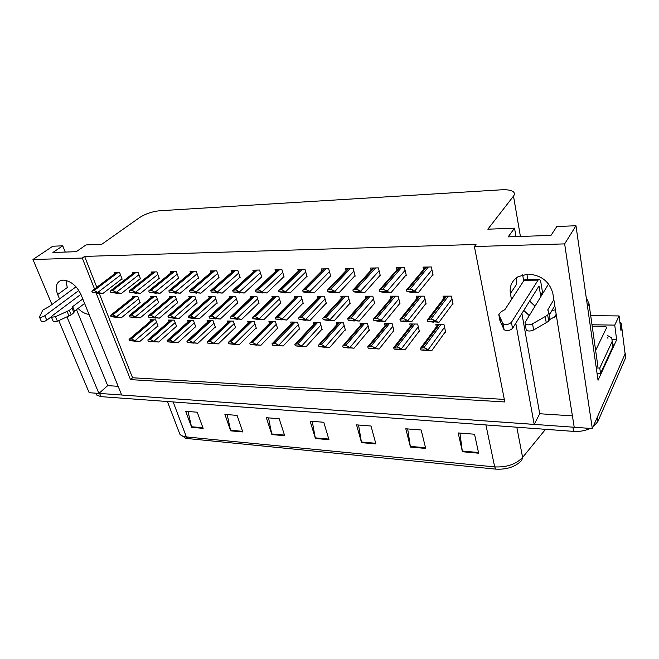 <?xml version="1.0" encoding="UTF-8"?>
<svg xmlns="http://www.w3.org/2000/svg" width="659" height="659" viewBox="0 0 659 659"><rect width="100%" height="100%" fill="white"/><g stroke="black" fill="none" stroke-linecap="round" stroke-linejoin="round"><path stroke-width="0.99" d="M89.031 314.392C85.258 313.948 81.601 311.962 78.05 308.437M535.009 306.188L529.614 301.072M523.781 310.422L529.251 315.612M515.791 323.239L534.194 424.421L121.676 395.029L80.966 294.482C76.683 285.709 70.793 280.923 63.305 280.124L60.397 280.693C56.048 283.057 55.142 287.67 57.679 294.532L59.516 298.947M57.679 294.532L67.276 287.546L65.916 280.421M619.897 322.342L621.297 323.635L625.103 353.817L624.485 348.899L625.103 353.817L592.317 428.556L574.228 427.271L552.86 293.51C549.59 281.607 541.319 275.124 528.048 274.07L518.188 276.64C511.928 280.602 509.333 286.253 510.404 293.601L511.483 299.54M516.722 277.587L516.598 284.243L510.404 293.601M612.524 339.714L616.651 339.805L598.034 380.259L575.982 225.749L556.83 226.498L550.982 235.403L508.18 236.869L514.539 228.154L487.841 229.2L513.501 196.127C514.737 194.471 514.712 193.062 513.427 191.884C511.293 190.196 507.372 189.495 501.664 189.792L159.437 210.773C152.147 211.539 145.54 213.804 139.626 217.544L101.741 244.308L86.016 244.926L76.255 251.689L52.893 252.496L62.737 245.832L52.811 246.219L32.95 259.506L51.946 304.507M591.996 324.772L614.74 325.109L616.651 339.805M614.74 325.109L619.089 315.933L590.703 315.653M621.898 328.404L620.935 330.497L619.089 315.933M96.206 293.197L130.498 379.625L504.81 401.949L474.398 246.54L564.648 243.888L575.982 225.749M564.648 243.888L592.317 428.556M58.75 320.62L89.179 392.715L98.908 393.407L66.979 316.839M32.95 259.506L82.268 258.056L94.55 289.004M118.15 386.314L107.705 385.639L98.908 393.407M521.895 313.462L539.713 413.745L572.407 415.87M539.713 413.745L534.194 424.421M65.257 252.067L62.737 245.832M555.463 309.804L551.937 310.554M523.699 280.849L522.645 274.811M516.005 236.597L514.539 228.154M474.398 246.54L476.02 244.448L84.607 256.409L82.268 258.056M99.245 293.453L132.558 377.764L504.316 399.403M132.558 377.764L130.498 379.625M84.607 256.409L96.815 287.299M432.51 275.091L433.103 275.083L431.315 266.953L422.987 267.101L423.539 269.539M405.697 275.446L406.298 275.437L404.428 267.43L396.364 267.579L396.907 269.869M379.724 275.783L380.334 275.783L378.381 267.9L370.572 268.04L371.116 270.206M354.558 276.121L355.16 276.113L353.15 268.353L345.571 268.493L346.115 270.536M330.159 276.442L330.76 276.434L328.684 268.798L321.337 268.93L321.872 270.865M283.51 277.052L284.12 277.044L281.92 269.638L275.001 269.762L275.528 271.516M261.203 277.348L261.812 277.34L259.564 270.042L252.842 270.165L253.369 271.837M239.538 277.628L240.148 277.62L237.85 270.429L231.325 270.552L231.836 272.151M218.483 277.909L219.093 277.9L216.745 270.816L210.402 270.923L210.913 272.455M198.013 278.18L198.623 278.172L196.242 271.178L190.072 271.294L190.575 272.76M178.111 278.436L178.713 278.428L176.291 271.541L170.294 271.648L170.796 273.057M158.745 278.691L159.346 278.683L156.891 271.887L151.059 271.994L151.545 273.345M139.897 278.938L140.499 278.93L138.011 272.233L132.327 272.332L132.813 273.633M121.544 279.185L122.146 279.177L119.625 272.562L114.098 272.661L114.575 273.913M306.484 276.747L307.094 276.739L304.952 269.226L297.827 269.35L298.354 271.195M425.566 303.988L426.134 303.988L424.355 296.163L416.249 296.163L416.801 298.56M399.461 303.881L400.029 303.89L398.176 296.179L390.326 296.179L390.878 298.436M374.155 303.783L374.732 303.783L372.805 296.196L365.193 296.196L365.737 298.329M349.616 303.684L350.193 303.684L348.199 296.204L340.818 296.212L341.362 298.239M325.81 303.585L326.386 303.593L324.327 296.221L317.16 296.229L317.704 298.148M302.703 303.494L303.272 303.494L301.163 296.237L294.202 296.245L294.746 298.074M280.256 303.404L280.833 303.404L278.666 296.253L271.912 296.253L272.447 298.008M258.452 303.313L259.028 303.321L256.812 296.27L250.247 296.27L250.774 297.942M237.265 303.231L237.833 303.231L235.576 296.278L229.192 296.286L229.719 297.884M216.654 303.148L217.231 303.148L214.925 296.295L208.722 296.295L209.241 297.827M196.613 303.066L197.189 303.066L194.85 296.303L188.803 296.311L189.322 297.777M177.114 302.992L177.683 302.992L175.31 296.319L169.429 296.319L169.94 297.736M158.127 302.909L158.695 302.918L156.29 296.328L150.565 296.336L151.068 297.695M139.642 302.835L140.21 302.835L137.772 296.344L132.195 296.344L132.69 297.654M452.502 304.096L453.071 304.096L451.382 296.138L443.013 296.146L443.565 298.692M299.029 329.138L299.573 329.146L297.497 322.136L290.693 322.029L291.245 323.841M344.846 330.077L345.39 330.093L343.421 322.877L336.214 322.753L336.765 324.755M368.785 330.571L369.328 330.587L367.425 323.256L359.995 323.141L360.555 325.241M393.448 331.082L393.991 331.09L392.154 323.66L384.502 323.536L385.062 325.752M418.877 331.601L419.421 331.617L417.658 324.063L409.766 323.94L410.326 326.287M321.6 329.599L322.152 329.615L320.126 322.498L313.124 322.383L313.676 324.294M277.093 328.684L277.645 328.693L275.511 321.781L268.905 321.674L269.44 323.412M255.774 328.248L256.318 328.256L254.143 321.435L247.718 321.337L248.254 322.992M235.041 327.82L235.584 327.828L233.36 321.106L227.108 321.007L227.643 322.597M214.867 327.408L215.411 327.416L213.145 320.776L207.066 320.678L207.593 322.21M195.229 327.004L195.772 327.012L193.474 320.463L187.56 320.365L188.079 321.839M176.118 326.609L176.661 326.617L174.322 320.15L168.564 320.06L169.075 321.477M157.501 326.221L158.045 326.238L155.681 319.854L150.063 319.763L150.573 321.122M445.105 332.144L445.649 332.152L443.968 324.492L435.821 324.36L436.382 326.848M550.207 319.294L556.427 315.85M76.502 309.615L107.705 385.639M574.22 427.246L98.924 393.39M625.3 353.323L625.613 357.821L625.103 353.817L597.169 417.485L597.787 421.702L593.059 426.859M188.186 438.861L186.398 436.933L494.678 466.893C506.697 467.462 516.005 464.298 522.603 457.42L521.747 460.369C515.635 466.753 507.018 469.678 495.897 469.142L185.484 438.342M625.613 357.821L597.787 421.702M590.299 428.416C585.192 430.764 579.632 431.752 573.627 431.39L100.934 396.636L96.782 395.095L96.107 393.472M230.683 430.846L224.9 414.412L237.092 415.384L242.809 431.942L230.683 430.846L230.518 430.245L242.594 431.332M191.662 427.329L185.681 411.298L197.23 412.221L203.153 428.358L191.662 427.329L191.489 426.744L202.939 427.765M361.536 442.642L356.544 424.866L371.009 426.019L375.902 443.935L361.536 442.642L361.396 441.991L375.721 443.276M410.442 447.057L405.804 428.778L421.175 429.998L425.698 448.433L410.442 447.057L410.31 446.382L425.533 447.749M462.412 451.736L458.178 432.938L474.546 434.232L478.64 453.203L462.412 451.736L462.288 451.053L478.492 452.511M271.879 434.561L266.318 417.707L279.202 418.729L284.688 435.714L271.879 434.561L271.714 433.943L284.482 435.088M315.422 438.482L310.134 421.183L323.775 422.262L328.981 439.71L315.422 438.482L315.274 437.856L328.792 439.067M312.242 421.348L315.274 437.856M268.526 417.88L271.714 433.943M459.924 433.078L462.288 451.053M407.69 428.927L410.31 446.382M358.554 425.03L361.396 441.991M188.037 411.488L191.489 426.744M227.19 414.593L230.518 430.245M423.292 350.028L431.744 350.695L428.408 350.16L428.276 349.599L423.902 347.721L420.335 348.29L420.681 349.921L426.414 350.522L423.399 349.88M445.517 331.568L431.744 350.695M428.408 350.16L420.681 349.921M420.335 348.29L420.689 349.789M426.365 349.97L426.011 348.463M430.418 321.501L439.042 322.276L435.681 321.526L435.558 320.949L431.085 318.989L427.411 319.648L427.74 321.411L433.564 322.193L430.607 321.254M452.947 303.502L439.042 322.276M433.968 321.658L433.564 322.193M435.681 321.526L427.74 321.411M427.411 319.648L427.765 321.205M433.606 321.287L433.251 319.722M409.643 291.673L418.399 292.555L414.865 291.591L414.733 290.998L410.203 288.988L406.562 289.729L406.965 291.616L412.954 292.571L409.643 291.673L409.939 291.319M432.979 274.506L418.399 292.555M413.506 291.888L412.954 292.571M414.865 291.591L406.965 291.616M406.562 289.729L406.933 291.319M412.74 291.294L412.369 289.696M548.568 283.971L525.025 322.548L525.174 324.014C527.085 325.2 529.539 325.126 532.546 323.791L547.695 315.109L548.7 321.254L533.617 329.961L532.546 323.791M541.698 295.224L540.578 295.224L539.037 285.973L512.545 328.437L511.425 322.35C508.756 324.59 505.939 325.044 502.974 323.709L498.797 314.623L501.244 311.633L504.852 309.689L524.07 280.273L538.065 280.141L538.955 279.4C539.853 279.383 540.52 280.553 540.948 282.909L542.472 292.126L540.578 295.224M543.593 292.126L542.472 292.126M613.191 344.739L612.895 346.609L600.538 373.406L597.054 373.365M607.565 335.546L611.75 337.886L612.195 341.362L599.781 368.027L600.538 373.406M596.494 367.977L599.781 368.027M596.329 368.315L597.746 365.317L589.006 303.692L586.246 297.67M525.207 279.54L524.07 280.273M511.425 322.35L538.065 280.141M498.797 314.623L499.934 320.603L504.119 329.78C507.084 331.131 509.893 330.686 512.545 328.437M500.519 322.062L499.382 316.065M547.695 315.109L548.988 312.02L547.72 309.994L553.832 299.59M554.796 305.636L549.449 314.845M526.022 328.833L526.261 330.159C528.164 331.362 530.619 331.296 533.617 329.961M549.186 313.239L549.985 318.149L548.7 321.254M545.232 316.559L546.253 322.712M396.611 349.188L405.013 349.847L401.545 349.311L401.413 348.768L397.08 346.914L393.637 347.474L394.066 349.081L399.848 349.682L396.726 349.039M419.289 331.057L405.013 349.847M401.545 349.311L394 348.949M399.494 349.122L399.132 347.647M374.345 348.578L379.123 349.023L375.539 348.496L375.399 347.952L371.099 346.132L367.796 346.667M375.539 348.496L368.159 348.141L374.123 348.858M393.86 330.563L379.123 349.023M367.771 346.683L368.159 348.141M373.48 348.306L373.101 346.848M349.402 347.804L354.023 348.224L350.333 347.697L345.926 345.374L342.729 345.901M350.333 347.697L343.108 347.351L349.179 348.067M369.197 330.077L354.023 348.224M342.713 345.917L343.108 347.351M348.273 347.515L347.878 346.074M321.444 346.815L329.689 347.45L325.892 346.931L321.518 344.641L318.89 344.814L318.421 345.176L318.824 346.585L324.986 347.301L321.567 346.683M345.258 329.607L329.689 347.45M325.892 346.931L318.824 346.585M323.833 346.741L323.421 345.332M403.003 321.106L411.578 321.864L408.078 321.131L407.937 320.562L403.514 318.635L399.972 319.277L400.392 321.015L406.273 321.79L403.193 320.859M426.002 303.42L411.578 321.864M406.661 321.295L406.273 321.79M408.078 321.131L400.392 321.015M399.972 319.277L400.342 320.809M405.985 320.892L405.614 319.351M376.462 320.719L384.988 321.477L381.355 320.744L381.215 320.183L376.824 318.289L373.406 318.923L373.917 320.636L379.848 321.394L376.66 320.48M399.898 303.346L384.988 321.477M380.227 320.941L379.848 321.394M381.355 320.744L373.793 320.431M379.263 320.513L378.876 318.997M350.761 320.348L359.229 321.09L355.481 320.373L355.333 319.821L350.992 317.951L347.688 318.577L348.273 320.266L354.254 321.015L350.967 320.117M374.6 303.272L359.229 321.09M354.616 320.603L354.254 321.015M355.481 320.373L348.092 320.068M353.389 320.142L352.985 318.651M325.859 319.994L334.27 320.719L330.423 320.01L325.958 317.63L323.314 317.827L322.77 318.248L323.19 319.706L329.451 320.653L326.065 319.763M350.061 303.189L334.27 320.719M330.423 320.01L323.19 319.706M328.314 319.78L327.91 318.313M382.368 291.764L391.075 292.629L387.401 291.682L387.261 291.097L382.78 289.12L379.263 289.853L379.757 291.706L385.803 292.645L382.368 291.764L382.673 291.418M406.166 274.894L391.075 292.629M386.339 292.019L385.803 292.645M387.401 291.682L379.658 291.418M385.268 291.393L384.881 289.828M355.975 291.855L364.625 292.703L360.835 291.772L360.687 291.196L356.239 289.252L352.853 289.968L353.438 291.797L359.526 292.72L355.975 291.855L356.288 291.517M380.202 275.256L364.625 292.703M360.036 292.143L359.526 292.72M360.835 291.772L353.257 291.509M358.694 291.492L358.29 289.944M330.423 291.937L339.023 292.777L335.11 291.855L334.953 291.294L330.554 289.383L327.284 290.084L327.943 291.879L334.072 292.794L330.736 291.616M355.036 275.61L339.023 292.777M334.574 292.258L334.072 292.794M335.11 291.855L327.704 291.599M332.968 291.583L332.548 290.059M305.669 292.028L314.211 292.843L310.191 291.945L310.035 291.385L305.669 289.507L302.522 290.199L303.255 291.97L309.417 292.86L305.982 291.706M330.629 275.948L314.211 292.843M309.903 292.365L309.417 292.86M310.191 291.945L302.951 291.69M308.05 291.673L307.621 290.174M592.186 326.131L604.188 326.312L606.42 327.037L606.527 327.894L595.637 350.423M80.9 294.326L52.176 315.809L51.46 317.234L55.496 316.691L69.335 310.356L71.205 314.887L57.415 321.23L55.496 316.691M76.04 286.805L49.293 306.46L42.794 310.092L39.458 317.053C40.767 317.539 42.563 317.086 44.845 315.702L78.874 290.471M51.344 316.773L46.773 320.2L44.845 315.702M41.262 321.238L41.393 321.543C42.703 322.037 44.499 321.584 46.773 320.2M72.655 306.624L74.516 311.13L73.899 312.621L72.037 308.107L72.655 306.624L82.787 298.98M84.599 303.445L74.516 311.13M53.247 321.444L57.415 321.23M73.899 312.621L71.205 314.887M72.037 308.107L69.335 310.356M67.053 311.41L68.94 315.941M297.893 346.074L306.081 346.7L302.193 346.181L297.852 343.924L295.331 344.089L294.853 344.459L295.273 345.843L301.517 346.552L298.016 345.942M322.02 329.146L306.081 346.7M302.193 346.181L295.273 345.843M300.125 346L299.705 344.608M275.025 345.357L283.172 345.975L279.185 345.456L274.885 343.232L272.464 343.38L271.986 343.759L272.414 345.127L278.741 345.835L275.157 345.225M299.441 328.701L283.172 345.975M279.185 345.456L272.414 345.127M277.126 345.275L276.698 343.907M252.834 344.657L260.923 345.267L256.862 344.756L252.586 342.556L250.263 342.696L249.777 343.084L250.222 344.426L256.623 345.127L252.957 344.525M277.505 328.264L260.923 345.267M256.862 344.756L250.222 344.426M254.794 344.575L254.358 343.224M231.276 343.973L239.308 344.583L235.172 344.072L230.93 341.906L228.698 342.029L228.22 342.425L228.665 343.751L235.131 344.443L231.4 343.85M256.186 327.836L239.308 344.583M235.172 344.072L228.665 343.751M233.113 343.891L232.66 342.556M210.328 343.314L218.31 343.916L214.101 343.405L209.892 341.271L207.264 341.782L207.717 343.092L214.241 343.784L210.452 343.191M235.444 327.424L218.31 343.916M214.101 343.405L207.717 343.092M212.041 343.232L211.588 341.914M189.957 342.672L197.889 343.265L193.614 342.762L189.446 340.654L186.892 341.164L187.362 342.458L193.935 343.141L190.089 342.556M215.271 327.021L197.889 343.265M193.614 342.762L187.362 342.458M191.555 342.589L191.094 341.288M170.154 342.046L178.029 342.631L173.696 342.136L169.561 340.06L167.089 340.555L167.559 341.832L174.182 342.507L170.277 341.939M195.641 326.633L178.029 342.631M173.696 342.136L167.559 341.832M171.645 341.963L171.175 340.678M150.886 341.444L158.712 342.021L154.321 341.527L150.211 339.476L147.822 339.97L148.3 341.222L154.964 341.897L151.01 341.329M176.53 326.246L158.712 342.021M154.321 341.527L148.3 341.222M152.27 341.354L151.792 340.085M132.13 340.851L139.897 341.42L135.466 340.925L131.388 338.907L129.065 339.393L129.551 340.637L136.256 341.304L132.261 340.744M157.913 325.875L139.897 341.42M135.466 340.925L129.551 340.637M133.423 340.761L132.937 339.509M301.715 319.64L310.076 320.365L306.122 319.664L301.698 317.317L299.161 317.498L298.626 317.926L299.046 319.368L305.405 320.29L301.929 319.417M326.254 303.115L310.076 320.365M306.122 319.664L299.046 319.368M304.021 319.434L303.601 317.992M278.304 319.302L286.616 320.019L282.563 319.318L278.172 317.012L275.198 317.613L275.635 319.03L282.077 319.944L278.518 319.088M303.14 303.041L286.616 320.019M282.563 319.318L275.635 319.03M280.462 319.096L280.026 317.679M255.585 318.981L263.839 319.681L259.704 318.989L255.346 316.715L252.471 317.308L252.924 318.709L259.44 319.615L255.799 318.767M280.701 302.967L263.839 319.681M259.704 318.989L252.924 318.709M257.603 318.775L257.158 317.374M233.533 318.659L241.729 319.351L237.52 318.676L233.195 316.427L230.419 317.012L230.872 318.388L237.454 319.286L233.747 318.454M258.896 302.893L241.729 319.351M237.52 318.676L230.872 318.388M235.42 318.454L234.966 317.078M212.116 318.355L220.263 319.03L215.979 318.363L211.687 316.147L208.994 316.732L209.463 318.083L216.111 318.972L212.33 318.157M237.701 302.819L220.263 319.03M215.979 318.363L209.463 318.083M213.878 318.149L213.417 316.79M191.316 318.05L199.397 318.725L195.048 318.058L190.789 315.883L188.186 316.452L188.663 317.786L195.361 318.668L191.522 317.86M217.099 302.753L199.397 318.725M195.048 318.058L188.663 317.786M192.947 317.852L192.477 316.509M171.093 317.762L179.124 318.421L174.709 317.77L170.483 315.62L167.963 316.18L168.44 317.498L175.195 318.363L171.299 317.572M197.049 302.679L179.124 318.421M174.709 317.77L168.44 317.498M172.617 317.556L172.139 316.238M151.43 317.473L159.404 318.132L154.931 317.481L150.746 315.364L148.3 315.916L148.786 317.218L155.582 318.075L151.636 317.3M177.551 302.613L159.404 318.132M154.931 317.481L148.786 317.218M152.839 317.276L152.353 315.974M132.302 317.201L140.219 317.844L135.696 317.21L131.545 315.117L129.172 315.661L129.666 316.946L136.504 317.795L132.508 317.028M158.564 302.547L140.219 317.844M135.696 317.21L129.666 316.946M133.612 317.004L133.118 315.719M113.686 316.93L121.553 317.572L116.981 316.938L112.862 314.87L110.564 315.414L111.058 316.682L117.936 317.514L113.892 316.765M140.079 302.481L121.553 317.572M116.981 316.938L111.058 316.682M114.897 316.732L114.402 315.463M281.681 292.102L290.166 292.917L286.047 292.028L281.566 289.622L278.518 290.306L278.963 291.772L285.52 292.925L281.994 291.797M306.962 276.278L290.166 292.917M285.99 292.464L285.52 292.925M286.047 292.028L278.963 291.772M283.905 291.756L283.461 290.281M258.419 292.184L266.846 292.983L262.636 292.102L258.188 289.738L255.247 290.413L255.7 291.863L262.34 292.991L258.732 291.888M283.988 276.599L266.846 292.983M262.793 292.563L262.34 292.991M262.636 292.102L255.7 291.863M260.494 291.838L260.041 290.388M235.856 292.258L244.217 293.041L239.934 292.184L235.518 289.853L232.676 290.512L233.138 291.937L239.843 293.057L236.169 291.97M261.681 276.912L244.217 293.041M240.288 292.654L239.843 293.057M239.934 292.184L233.138 291.937M237.792 291.921L237.322 290.495M213.953 292.332L222.256 293.107L217.898 292.258L213.516 289.96L210.765 290.611L211.242 292.019L218.014 293.115L214.266 292.052M240.008 277.208L222.256 293.107M218.442 292.736L218.014 293.115M217.898 292.258L211.242 292.019M215.757 292.003L215.287 290.594M192.683 292.398L200.937 293.164L196.506 292.324L192.156 290.067L189.495 290.71L189.981 292.094L196.81 293.173L192.996 292.135M218.953 277.497L200.937 293.164M197.222 292.818L196.81 293.173M196.506 292.324L189.981 292.094M194.364 292.077L193.886 290.693M172.024 292.472L180.22 293.222L175.722 292.398L171.414 290.174L168.836 290.8L169.33 292.168L176.208 293.23L172.337 292.209M198.491 277.777L180.22 293.222M175.722 292.398L169.33 292.168M173.589 292.151L173.103 290.784M151.949 292.538L160.088 293.28L155.532 292.464L151.257 290.273L148.761 290.891L149.263 292.242L156.191 293.288L152.262 292.291M178.581 278.049L160.088 293.28M155.532 292.464L149.263 292.242M153.399 292.225L152.904 290.874M132.434 292.604L140.515 293.337L135.902 292.53L131.668 290.372L129.246 290.981L129.749 292.308L136.726 293.346L132.739 292.365M159.214 278.312L140.515 293.337M135.902 292.53L129.749 292.308M133.777 292.291L133.275 290.965M113.455 292.67L121.47 293.387L116.816 292.596L112.615 290.462L110.267 291.072L110.778 292.374L117.788 293.395L113.752 292.431M140.367 278.576L121.47 293.387M116.816 292.596L110.778 292.374M114.691 292.365L114.188 291.047M94.987 292.728L102.952 293.436L98.249 292.662L94.072 290.553L91.807 291.154L92.318 292.439L99.361 293.453L95.283 292.505M122.014 278.823L102.952 293.436M98.249 292.662L92.318 292.439M96.132 292.431L95.621 291.138M513.501 196.127L520.412 236.449M526.879 274.111L527.801 279.507M485.922 424.948L494.678 466.893L495.897 469.142M178.795 431.381L179.866 434.19C181.167 435.698 183.342 436.612 186.398 436.933L173.169 401.949M516.813 427.213L522.603 457.42L545.528 429.33M573.627 431.39L572.951 427.18M100.934 396.636L99.608 393.456M439.273 324.417L422.114 347.672M441.019 324.442L423.902 347.721M444.561 327.193L428.276 349.599M446.563 296.146L429.248 318.964M448.359 296.146L431.085 318.989M451.975 298.964L435.558 320.949M426.562 267.035L408.374 288.996M428.342 267.002L410.203 288.988M431.958 269.869L414.733 290.998M612.195 341.362L612.895 346.609M587.507 306.526L589.006 303.692M503.855 329.418L502.71 323.347M413.127 323.997L395.351 346.865M414.816 324.022L397.08 346.914M418.284 326.749L401.413 348.768M387.78 323.585L369.419 346.082M389.42 323.61L371.099 346.132M392.813 326.32L375.399 347.952M363.191 323.19L344.303 345.324M364.781 323.215L345.926 345.374M368.109 325.9L350.184 347.169M339.336 322.811L319.944 344.591M340.876 322.836L321.518 344.641M344.138 325.488L325.744 346.403M419.717 296.163L401.735 318.61M421.447 296.163L403.514 318.635M424.989 298.955L407.937 320.562M393.703 296.179L375.103 318.264M395.384 296.179L376.824 318.289M398.843 298.947L381.215 320.183M368.48 296.196L349.319 317.935M370.111 296.196L350.992 317.951M373.505 298.939L355.333 319.821M344.023 296.212L324.343 317.605M345.604 296.212L325.958 317.63M348.924 298.931L330.266 319.467M399.848 267.513L381.009 289.128M401.57 267.488L382.78 289.12M405.104 270.322L387.261 291.097M373.966 267.982L354.526 289.26M375.638 267.949L356.239 289.252M379.09 270.767L360.687 291.196M348.883 268.435L328.899 289.392M350.506 268.402L330.554 289.383M353.883 271.187L334.953 291.294M324.566 268.872L304.071 289.515M326.139 268.847L305.669 289.507M329.442 271.599L310.035 291.385M607.837 337.565L607.944 338.429M316.172 322.432L296.319 343.874M317.671 322.457L297.852 343.924M320.859 325.085L302.036 345.662M293.667 322.07L273.403 343.191M295.125 322.094L274.885 343.232M298.255 324.698L279.029 344.945M271.805 321.724L251.145 342.515M273.221 321.749L252.586 342.556M276.294 324.319L256.697 344.253M250.552 321.378L229.538 341.864M251.936 321.403L230.93 341.906M254.942 323.948L235.008 343.578M229.892 321.048L208.532 341.23M231.227 321.073L209.892 341.271M234.176 323.585L213.928 342.919M209.784 320.727L188.12 340.621M211.086 320.744L189.446 340.654M213.986 323.231L193.441 342.276M190.212 320.414L168.276 340.019M191.481 320.431L169.561 340.06M194.331 322.894L173.523 341.659M171.167 320.101L148.967 339.434M172.394 320.126L150.211 339.476M175.195 322.556L154.148 341.057M152.608 319.804L130.169 338.866M153.811 319.821L131.388 338.907M156.562 322.235L135.284 340.464M320.299 296.229L300.133 317.292M321.831 296.221L301.698 317.317M325.085 298.914L305.965 319.121M297.267 296.237L276.656 316.987M298.758 296.237L278.172 317.012M301.937 298.898L282.406 318.791M274.894 296.253L253.872 316.699M276.343 296.253L255.346 316.715M279.465 298.881L259.539 318.47M253.171 296.27L231.762 316.411M254.572 296.27L233.195 316.427M257.628 298.873L237.355 318.157M232.05 296.278L210.295 316.131M233.418 296.278L211.687 316.147M236.416 298.856L215.806 317.86M211.514 296.295L189.438 315.867M212.841 296.295L190.789 315.883M215.781 298.84L194.875 317.564M191.538 296.311L169.174 315.603M192.832 296.311L170.483 315.62M195.715 298.824L174.528 317.276M172.106 296.319L149.469 315.348M173.358 296.319L150.746 315.364M176.192 298.807L154.75 316.995M153.185 296.336L130.301 315.101M154.412 296.336L131.545 315.117M157.188 298.791L135.515 316.732M134.757 296.344L111.651 314.854M135.952 296.344L112.862 314.87M138.687 298.774L116.8 316.468M300.974 269.3L280.009 289.631M302.506 269.267L281.566 289.622M305.735 271.994L285.882 291.476M278.082 269.712L256.68 289.746M279.564 269.679L258.188 289.738M282.727 272.373L262.471 291.566M255.857 270.108L234.052 289.861M257.29 270.083L235.518 289.853M260.396 272.744L239.761 291.649M234.258 270.495L212.099 289.968M235.658 270.47L213.516 289.96M238.698 273.106L217.725 291.731M213.277 270.874L190.78 290.075M214.636 270.849L192.156 290.067M217.618 273.452L196.324 291.813M192.881 271.244L170.071 290.174M194.207 271.22L171.414 290.174M197.132 273.79L175.541 291.888M173.045 271.599L149.955 290.273M174.33 271.574L151.257 290.273M177.197 274.119L155.351 291.97M153.745 271.945L130.4 290.372M154.997 271.928L131.668 290.372M157.814 274.441L135.721 292.036M134.963 272.282L111.379 290.471M136.182 272.266L112.615 290.462M138.942 274.745L116.627 292.11M116.676 272.612L92.878 290.561M117.862 272.595L94.072 290.553M120.572 275.05L98.059 292.184M554.458 317.317L556.18 314.302M186.036 438.499L179.866 434.19L167.419 401.529M96.782 395.095L95.992 393.201M438.186 324.401L420.755 347.977M445.5 296.146L427.905 319.277M425.599 267.052L407.155 289.276M524.992 279.54L538.955 279.4M526.261 330.159L525.174 324.014M504.119 329.78L502.974 323.709M412.122 323.981L394.074 347.145M386.841 323.569L368.224 346.346M362.318 323.174L343.174 345.563M338.52 322.795L318.89 344.814M418.729 296.163L400.483 318.898M392.78 296.179L373.933 318.528M367.623 296.196L348.224 318.173M343.232 296.212L323.314 317.827M398.95 267.529L379.872 289.392M373.134 267.999L353.463 289.499M348.109 268.444L327.902 289.606M323.849 268.888L303.132 289.713M53.379 321.765L51.46 317.234M41.393 321.543L39.458 317.053M315.406 322.424L295.331 344.089M292.95 322.062L272.464 343.38M271.137 321.707L250.263 342.696M249.918 321.37L228.698 342.029M229.291 321.04L207.742 341.387M209.216 320.719L187.378 340.761M189.685 320.398L167.567 340.151M170.665 320.093L148.291 339.566M152.138 319.796L129.535 338.99M319.549 296.229L299.161 317.498M296.566 296.237L275.742 317.185M274.243 296.253L253.015 316.872M252.554 296.27L230.955 316.575M231.474 296.286L209.537 316.287M210.971 296.295L188.721 316.007M191.028 296.311L168.49 315.735M171.62 296.319L148.819 315.472M152.723 296.336L129.683 315.216M134.329 296.344L111.066 314.969M300.306 269.309L279.128 289.82M277.455 269.72L255.857 289.919M255.264 270.116L233.278 290.026M233.706 270.511L211.366 290.117M212.758 270.882L190.089 290.215M192.395 271.253L169.421 290.306M172.584 271.607L149.338 290.397M153.308 271.953L129.815 290.487M134.551 272.291L110.827 290.578M116.289 272.62L92.351 290.66"/></g></svg>
